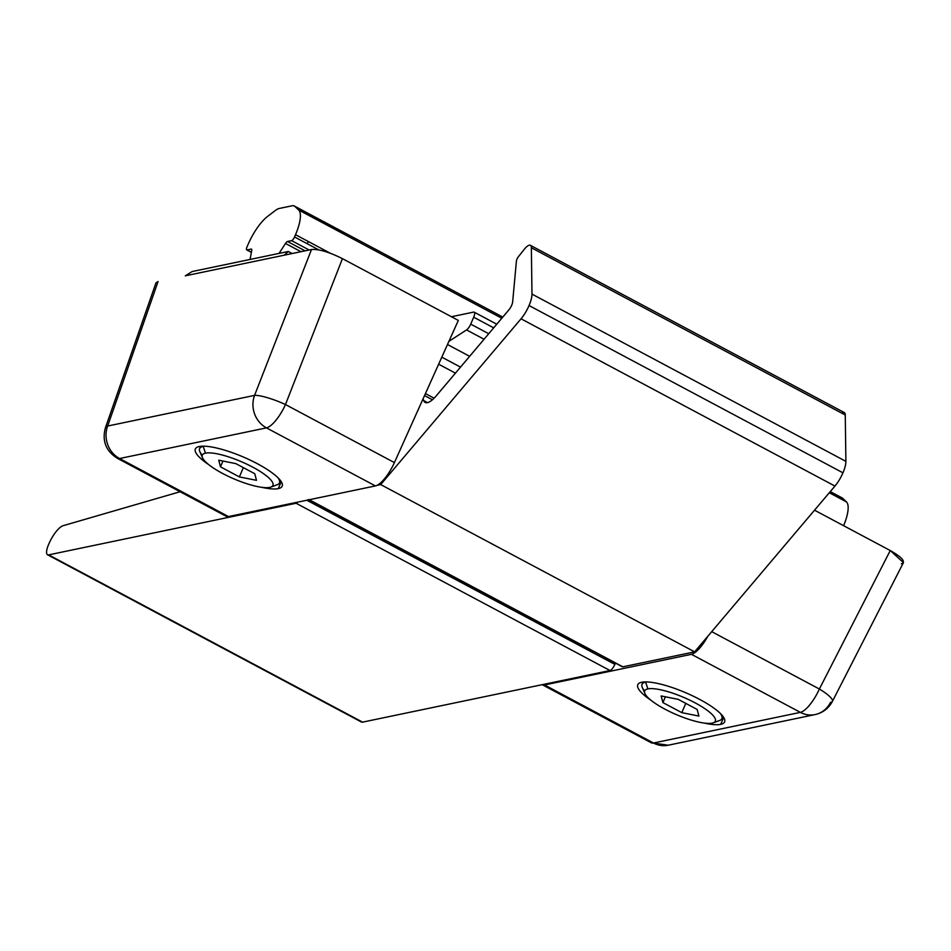 <?xml version="1.0" encoding="UTF-8"?>
<svg xmlns="http://www.w3.org/2000/svg" width="951" height="951" viewBox="0 0 951 951"><rect width="100%" height="100%" fill="white"/><g stroke="black" fill="none" stroke-linecap="round" stroke-linejoin="round"><path stroke-width="1.43" d="M448.92 341.35L466.561 329.926A6.3 2.009 -61.9 0 0 470.709 324.125L473.681 317.206A6.3 2.009 -61.9 0 0 473.61 312.106L451.44 316.731L473.61 312.106A6.3 2.009 118.1 0 1 474.169 312.154A6.3 2.009 118.1 0 1 473.681 317.206L470.709 324.125A6.3 2.009 118.1 0 1 466.561 329.926L448.92 341.35M455.422 373.137L438.649 364.197L455.422 373.137M460.51 367.122L441.811 357.16L460.51 367.122M469.639 356.316L447.493 344.524L469.639 356.316M484.059 339.245L466.561 329.926L484.059 339.245M488.731 333.718L470.709 324.125L488.731 333.718M493.688 327.857L473.681 317.206L493.688 327.857M180.096 491.726L63.146 525.689A18.889 6.027 -61.9 0 0 48.81 544.008L48.525 544.685A12.589 4.018 -61.9 0 0 48.656 554.873L296.094 503.257A6.3 2.009 -61.9 0 0 297.77 502.128A6.3 2.009 118.1 0 1 296.094 503.257L48.656 554.873A12.589 4.018 118.1 0 1 47.55 554.766A12.589 4.018 118.1 0 1 48.525 544.685L48.81 544.008A18.889 6.027 118.1 0 1 63.146 525.689L180.096 491.726M47.55 554.766L361.463 722.035A12.589 4.018 -61.9 0 0 362.569 722.142L48.656 554.873L362.569 722.142L610.007 670.526L296.094 503.257L610.007 670.526A6.3 2.009 -61.9 0 0 614.881 664.392L306.816 500.238L614.881 664.392L615.44 663.109L614.881 664.392A6.3 2.009 118.1 0 1 610.007 670.526L362.569 722.142A12.589 4.018 118.1 0 1 360.75 721.179M308.386 499.501L622.299 666.77A6.3 2.009 -61.9 0 0 622.857 666.817L694.61 651.851L380.697 484.582L377.048 485.343L380.697 484.582L521.041 318.799A18.889 6.027 -61.9 0 0 529.053 305.544A18.889 6.027 -61.9 0 0 531.978 294.097L531.359 247.747A12.589 4.018 -61.9 0 0 524.358 249.21L518.45 256.639A3.78 1.201 -61.9 0 0 516.417 261.109L512.648 301.954A6.3 2.009 118.1 0 1 511.686 305.283A6.3 2.009 118.1 0 1 509.035 309.693L436.295 395.794A25.19 8.036 118.1 0 1 423.706 400.585L423.064 398.861L423.706 400.585A25.19 8.036 -61.9 0 0 425.192 402.451A25.19 8.036 -61.9 0 0 436.295 395.794L509.035 309.693A6.3 2.009 -61.9 0 0 511.686 305.283A6.3 2.009 -61.9 0 0 512.648 301.954L516.417 261.109A3.78 1.201 118.1 0 1 518.45 256.639M524.358 249.21A12.589 4.018 118.1 0 1 530.373 245.31A12.589 4.018 118.1 0 1 531.359 247.747L845.261 415.016L845.891 461.366L845.261 415.016L531.359 247.747L531.978 294.097L845.891 461.366A18.889 6.027 118.1 0 1 842.955 472.813A18.889 6.027 118.1 0 1 834.954 486.068A18.889 6.027 -61.9 0 0 842.955 472.813L529.053 305.544A18.889 6.027 118.1 0 1 521.041 318.799L834.954 486.068L694.61 651.851L834.954 486.068L521.041 318.799L380.697 484.582L694.61 651.851L622.857 666.817L309.277 499.727L622.857 666.817A6.3 2.009 118.1 0 1 621.942 666.33M841.706 413.126A12.589 4.018 118.1 0 1 845.261 415.016A12.589 4.018 -61.9 0 0 844.286 412.568L530.373 245.31M427.57 402.642L423.706 400.585L427.57 402.642M432.42 399.777L424.538 395.58L432.42 399.777M531.978 294.097A18.889 6.027 118.1 0 1 529.053 305.544L842.955 472.813A18.889 6.027 -61.9 0 0 845.891 461.366L531.978 294.097M644.707 690.937A43.449 10.592 23.2 0 1 642.02 684.411A43.449 10.592 23.2 0 1 645.61 682.152L645.61 682.152A43.449 10.592 -156.8 0 0 642.258 687.395L644.933 693.529A38.409 9.355 23.2 0 1 647.904 688.893L645.61 682.152A43.449 10.592 23.2 0 1 647.013 681.938A43.449 10.592 -156.8 0 0 645.61 682.152L647.904 688.893A38.409 9.355 -156.8 0 0 664.939 709.161A38.409 9.355 -156.8 0 0 712.156 723.129A38.409 9.355 23.2 0 1 674.913 713.999A38.409 9.355 23.2 0 1 644.933 693.529M712.156 723.129A38.409 9.355 -156.8 0 0 695.122 702.86A38.409 9.355 -156.8 0 0 647.904 688.893A38.409 9.355 23.2 0 1 693.814 702.171A38.409 9.355 23.2 0 1 713.274 722.819A38.409 9.355 23.2 0 1 712.156 723.129M661.147 695.954L678.277 699.377L697.154 709.446L698.914 716.079L681.796 712.644L662.906 702.587L661.147 695.954L662.906 702.587L665.391 696.798L662.906 702.587L681.796 712.644L685.766 703.371L681.796 712.644L698.914 716.079L697.154 709.446L678.277 699.377L661.147 695.954M713.274 722.819L719.562 720.537A43.449 10.592 -156.8 0 0 720.24 713.321A43.449 10.592 23.2 0 1 721.892 718.635A43.449 10.592 23.2 0 1 718.302 720.882M202.278 455.196A43.449 10.592 23.2 0 1 199.603 448.658A43.449 10.592 23.2 0 1 203.193 446.411L203.193 446.411A43.449 10.592 -156.8 0 0 199.829 451.654L202.515 457.788A38.409 9.355 23.2 0 1 205.487 453.151L203.193 446.411A43.449 10.592 23.2 0 1 204.584 446.197A43.449 10.592 -156.8 0 0 203.193 446.411L205.487 453.151A38.409 9.355 -156.8 0 0 222.522 473.42A38.409 9.355 -156.8 0 0 269.739 487.387A38.409 9.355 23.2 0 1 232.496 478.246A38.409 9.355 23.2 0 1 202.515 457.788M269.739 487.387A38.409 9.355 -156.8 0 0 252.704 467.119A38.409 9.355 -156.8 0 0 205.487 453.151A38.409 9.355 23.2 0 1 251.385 466.43A38.409 9.355 23.2 0 1 270.857 487.078A38.409 9.355 23.2 0 1 269.739 487.387M218.73 460.201L235.848 463.636L254.737 473.693L256.497 480.326L239.367 476.903L220.489 466.834L218.73 460.201L220.489 466.834L222.962 461.057L220.489 466.834L239.367 476.903L243.349 467.63L239.367 476.903L256.497 480.326L254.737 473.693L235.848 463.636L218.73 460.201M270.857 487.078L277.145 484.784A43.449 10.592 -156.8 0 0 277.811 477.58A43.449 10.592 23.2 0 1 279.475 482.894A43.449 10.592 23.2 0 1 275.873 485.141M267.445 216.531L275.315 210.528A25.19 8.036 118.1 0 1 279.273 208.459L292.112 205.785A25.19 8.036 118.1 0 1 294.334 206.01A25.19 8.036 118.1 0 1 294.917 206.426L298.673 210.016L501.795 318.252L298.673 210.016A31.49 10.045 118.1 0 1 295.511 234.695L330.152 253.144L295.511 234.695A31.49 10.045 -61.9 0 0 298.673 210.016L294.917 206.426L344.726 232.971L294.917 206.426A25.19 8.036 -61.9 0 0 292.112 205.785L279.273 208.459A25.19 8.036 -61.9 0 0 275.315 210.528L267.445 216.531A31.49 10.045 -61.9 0 0 248.009 244.597A31.49 10.045 118.1 0 1 267.445 216.531M502.794 317.075L294.334 206.01M841.421 497.635A25.19 8.036 118.1 0 1 842.681 498.3L846.438 501.89A31.49 10.045 118.1 0 1 843.632 525.701A31.49 10.045 -61.9 0 0 846.438 501.89L829.296 492.749L846.438 501.89L842.681 498.3L830.211 491.667L842.681 498.3A25.19 8.036 -61.9 0 0 842.099 497.884L830.282 491.584M294.537 236.965L318.716 249.851L294.537 236.965A3.78 1.201 118.1 0 1 291.6 240.651L309.146 249.994L291.6 240.651L287.523 241.495L305.057 250.838L287.523 241.495A3.78 1.201 -61.9 0 0 285.514 243.456L300.98 251.694L285.514 243.456L279.047 253.406L285.514 243.456A3.78 1.201 118.1 0 1 287.523 241.495L291.6 240.651A3.78 1.201 -61.9 0 0 294.537 236.965L295.511 234.695M250.077 259.457L251.718 250.505A3.78 1.201 -61.9 0 0 251.492 249.114A3.78 1.201 -61.9 0 0 251.159 249.079L247.07 249.935L251.397 252.241L247.07 249.935L251.159 249.079A3.78 1.201 118.1 0 1 251.718 250.505L250.077 259.457M340.458 230.606L356.161 238.951M248.009 244.597L247.022 246.88A3.78 1.201 -61.9 0 0 247.07 249.935A3.78 1.201 118.1 0 1 246.737 249.899A3.78 1.201 118.1 0 1 247.022 246.88M815.138 714.57A25.19 23.074 -101.8 0 1 800.373 712.37A25.19 23.074 78.2 0 0 815.138 714.57C822.924 712.763 828.678 708.364 832.422 701.386A25.19 5.337 -152.9 0 0 819.382 689.023L890.255 550.546L819.382 689.023L711.705 631.654L819.382 689.023A25.19 5.337 27.1 0 1 832.422 701.386A25.19 5.337 27.1 0 1 830.532 702.302A25.19 23.074 -101.8 0 1 815.138 714.57L668.244 745.215A25.19 23.074 -101.8 0 1 653.48 743.016A25.19 8.036 118.1 0 1 651.257 742.79A25.19 8.036 -61.9 0 0 653.48 743.016L544.531 684.958A25.19 8.036 118.1 0 1 542.308 684.744A25.19 8.036 118.1 0 1 542.189 684.672A25.19 8.036 -61.9 0 0 544.531 684.958L653.48 743.016L800.373 712.37L691.436 654.312L544.531 684.958L691.436 654.312A25.19 8.036 -61.9 0 0 707.817 636.243A25.19 8.036 118.1 0 1 691.436 654.312L800.373 712.37L653.48 743.016A25.19 23.074 78.2 0 0 668.244 745.215L651.257 742.79L542.308 684.744M720.692 724.365A47.229 11.507 23.2 0 1 704.109 723.057A47.229 11.507 -156.8 0 0 720.692 724.365L723.675 717.411L720.692 724.365A47.229 11.507 -156.8 0 0 724.591 721.928A47.229 11.507 -156.8 0 0 692.899 695.989A47.229 11.507 -156.8 0 0 641.687 682.271A47.229 11.507 23.2 0 1 699.746 699.449A47.229 11.507 23.2 0 1 720.692 724.365M651.09 700.328A47.229 11.507 23.2 0 1 641.687 682.271A47.229 11.507 -156.8 0 0 637.776 684.708A47.229 11.507 -156.8 0 0 651.09 700.328M832.422 701.386L903.45 562.612L890.255 550.546L814.52 510.2L890.255 550.546C902.321 557.441 906.041 561.863 901.405 563.824M819.382 689.023A25.19 8.036 118.1 0 1 800.373 712.37A25.19 8.036 -61.9 0 0 819.382 689.023M156.677 285.514L107.653 426.036L254.559 395.39A25.19 23.074 78.2 0 0 266.47 427.879A25.19 8.036 -61.9 0 0 285.478 404.544A25.19 4.493 -158.7 0 0 254.559 395.39A25.19 4.493 21.3 0 1 285.478 404.544L342.431 258.648C329.117 252.015 318.811 248.96 311.512 249.495L254.559 395.39L107.653 426.036A25.19 23.074 78.2 0 0 119.576 458.525L228.513 516.571L375.419 485.925A25.19 8.036 -61.9 0 0 394.415 462.59L285.478 404.544A25.19 8.036 118.1 0 1 266.47 427.879L375.419 485.925L266.47 427.879L119.576 458.525L266.47 427.879A25.19 23.074 -101.8 0 1 254.559 395.39L311.512 249.495C318.811 248.96 329.117 252.015 342.431 258.648L458.334 320.404L342.431 258.648L285.478 404.544L394.415 462.59L458.334 320.404L394.415 462.59A25.19 8.036 118.1 0 1 375.419 485.925L228.513 516.571A25.19 8.036 118.1 0 1 224.876 514.634M199.258 446.53A47.229 11.507 23.2 0 1 257.317 463.696A47.229 11.507 23.2 0 1 278.263 488.624A47.229 11.507 23.2 0 1 261.68 487.316A47.229 11.507 -156.8 0 0 278.263 488.624A47.229 11.507 -156.8 0 0 282.174 486.175A47.229 11.507 -156.8 0 0 250.47 460.248A47.229 11.507 -156.8 0 0 199.258 446.53A47.229 11.507 -156.8 0 0 195.359 448.967A47.229 11.507 -156.8 0 0 208.661 464.587A47.229 11.507 23.2 0 1 199.258 446.53M185.314 275.826L192.185 271.534L288.296 251.48L292.159 253.537L288.296 251.48L284.278 255.177L311.512 249.495L284.278 255.177L288.296 251.48L192.185 271.534L185.314 275.826L284.278 255.177L185.314 275.826M281.246 481.658L278.263 488.624L281.246 481.658M105.418 427.772A25.19 6.907 19.2 0 1 107.653 426.036L158.08 281.508L155.952 282.911L105.418 427.772A25.19 6.907 -160.8 0 1 107.653 426.036A25.19 23.074 -101.8 0 0 119.576 458.525A25.19 8.036 118.1 0 1 117.353 458.299A25.19 8.036 -61.9 0 0 119.576 458.525L228.513 516.571A25.19 8.036 -61.9 0 1 226.302 516.345L117.353 458.299C105.882 451.036 101.9 440.86 105.418 427.772M496.767 324.208L474.169 312.154M434.096 398.196L425.442 393.583M642.02 684.411L643.031 682.057M721.892 718.635L722.903 716.293M199.603 448.658L200.602 446.316M279.475 482.894L280.474 480.54M308.267 241.483L307.292 243.765M251.373 252.372L246.737 249.899"/></g></svg>
